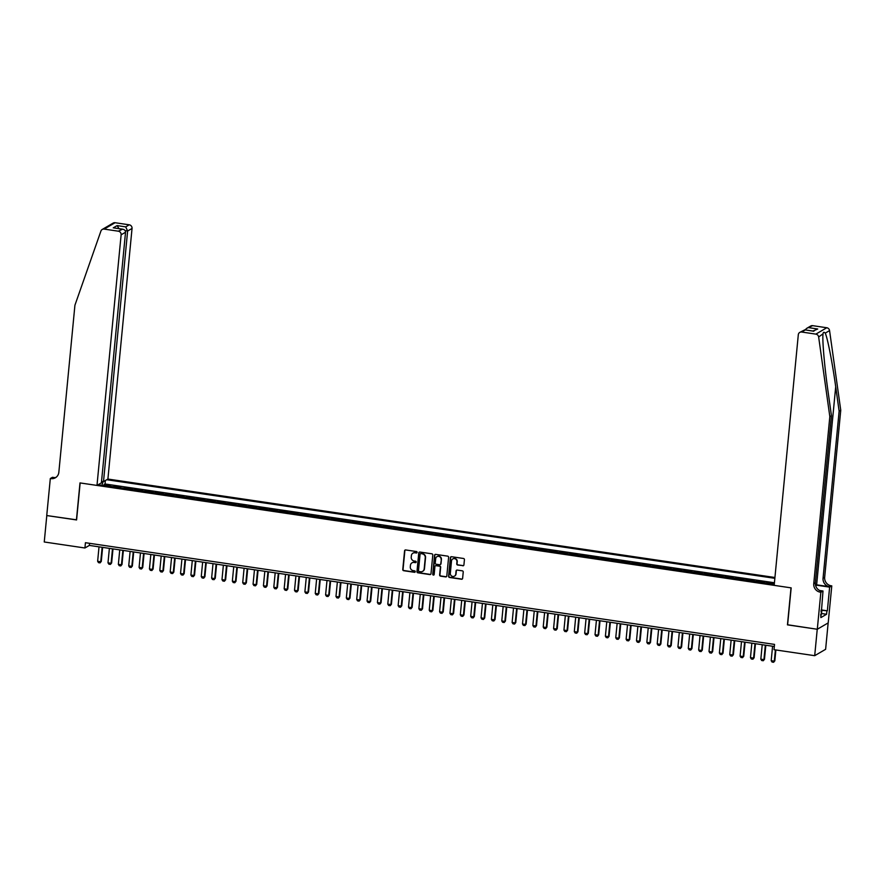 <?xml version="1.0" encoding="UTF-8"?>
<svg xmlns="http://www.w3.org/2000/svg" width="885" height="885" viewBox="0 0 885 885"><rect width="100%" height="100%" fill="white"/><g stroke="black" fill="none" stroke-linecap="round" stroke-linejoin="round"><path stroke-width="1.33" d="M417.134 552.373A0.741 0.708 -120.3 0 0 416.492 551.543L405.684 549.95A1.062 1.007 -120.3 0 0 404.567 550.835L402.763 569.52A1.062 1.007 -120.3 0 0 403.682 570.703L414.49 572.296A0.741 0.708 -120.3 0 0 415.275 571.677A0.741 0.708 -120.3 0 0 414.634 570.847L413.229 570.637A3.396 3.23 -120.3 0 1 410.297 566.842L410.452 565.283A3.396 3.23 -120.3 0 1 414.025 562.44L415.419 562.65A0.741 0.708 -120.3 0 0 416.204 562.03A0.741 0.708 -120.3 0 0 415.563 561.19L414.158 560.99A3.396 3.23 -120.3 0 1 411.226 557.185L411.381 555.625A3.396 3.23 -120.3 0 1 414.954 552.793L416.348 552.992A0.741 0.708 -120.3 0 0 417.134 552.373M462.8 565.792A1.062 1.007 -120.3 0 0 463.917 564.907L464.426 559.663A1.062 1.007 -120.3 0 0 463.508 558.479L451.505 556.709A1.062 1.007 -120.3 0 0 450.388 557.594L448.584 576.279A1.062 1.007 -120.3 0 0 449.503 577.462L461.505 579.244A1.062 1.007 -120.3 0 0 462.623 578.347L463.231 572.02A1.062 1.007 -120.3 0 0 462.313 570.836L457.18 570.073A1.062 1.007 -120.3 0 0 456.063 570.958L455.764 574.1A2.843 2.699 -120.3 0 1 451.593 576.002A2.843 2.699 -120.3 0 1 450.321 573.303L451.505 561.001A2.843 2.699 -120.3 0 1 455.675 559.088A2.843 2.699 -120.3 0 1 456.948 561.798L456.748 563.856A1.062 1.007 -120.3 0 0 457.667 565.039L463.098 565.626A1.062 1.007 -120.3 0 0 463.574 565.581M787.617 624.755L817.242 629.257L814.698 655.685L825.616 649.313L828.15 622.918M787.451 624.854L791.013 587.85L80.148 482.945L76.586 519.949L46.794 515.557L44.25 541.985L84.927 547.992L89.352 545.414L774.331 646.492M814.698 655.685L774.021 649.69L774.53 644.402L85.436 542.704L84.927 547.992M432.787 554.995A1.062 1.007 -120.3 0 0 431.869 553.811L419.877 552.041A1.062 1.007 -120.3 0 0 418.76 552.926L416.957 571.61A1.062 1.007 -120.3 0 0 417.875 572.794L429.878 574.575A1.062 1.007 -120.3 0 0 430.995 573.679L432.787 554.995M435.685 554.375L447.688 556.145A1.062 1.007 -120.3 0 1 448.606 557.329L446.803 576.013A1.062 1.007 -120.3 0 1 445.697 576.909L440.553 576.146A1.062 1.007 -120.3 0 1 439.635 574.962L440.365 567.385A1.062 1.007 -120.3 0 0 439.447 566.19L436.04 565.692A1.062 1.007 -120.3 0 0 434.922 566.577L434.17 574.465A0.741 0.708 -120.3 0 1 433.075 574.962A0.741 0.708 -120.3 0 1 432.743 574.254L434.568 555.26A1.062 1.007 -120.3 0 1 435.685 554.375M774.275 584.255L772.384 583.967L773.457 583.337L767.24 582.418L767.14 583.481M765.901 583.292A4.325 1.084 -81.6 0 1 766.167 583.049L756.874 580.892L756.775 581.954M755.536 581.766A4.325 1.084 -81.6 0 1 755.801 581.522L746.52 579.365L746.409 580.427M745.17 580.239A4.325 1.084 -81.6 0 1 745.436 579.996L736.154 577.839L736.054 578.89M734.815 578.713A4.325 1.084 -81.6 0 1 735.07 578.469L725.788 576.312L725.689 577.363M724.45 577.186A4.325 1.084 -81.6 0 1 724.715 576.931L715.423 574.774L715.323 575.836M714.084 575.648A4.325 1.084 -81.6 0 1 714.35 575.405L705.068 573.248L704.958 574.31M703.73 574.122A4.325 1.084 -81.6 0 1 703.984 573.878L694.703 571.721L694.603 572.772M693.364 572.595A4.325 1.084 -81.6 0 1 693.63 572.352L684.337 570.194L684.238 571.245M682.999 571.068A4.325 1.084 -81.6 0 1 683.264 570.814L673.983 568.657L673.872 569.719M672.633 569.531A4.325 1.084 -81.6 0 1 672.899 569.287L663.617 567.13L663.518 568.192M662.279 568.004A4.325 1.084 -81.6 0 1 662.533 567.761L653.252 565.603L653.152 566.654M651.913 566.477A4.325 1.084 -81.6 0 1 652.179 566.234L642.886 564.077L642.787 565.128M641.548 564.951A4.325 1.084 -81.6 0 1 641.813 564.696L632.532 562.539L632.421 563.601M631.193 563.413A4.325 1.084 -81.6 0 1 631.447 563.17L622.166 561.013L622.067 562.075M620.827 561.886A4.325 1.084 -81.6 0 1 621.093 561.643L611.8 559.486L611.701 560.537M610.462 560.36A4.325 1.084 -81.6 0 1 610.727 560.116L601.446 557.959L601.335 559.01M600.096 558.833A4.325 1.084 -81.6 0 1 600.362 558.59L591.08 556.422L590.981 557.484M589.742 557.296A4.325 1.084 -81.6 0 1 589.996 557.052L580.715 554.895L580.615 555.957M579.376 555.769A4.325 1.084 -81.6 0 1 579.642 555.526L570.349 553.368L570.25 554.43M569.011 554.242A4.325 1.084 -81.6 0 1 569.276 553.999L559.995 551.842L559.884 552.893M558.656 552.716A4.325 1.084 -81.6 0 1 558.911 552.472L549.629 550.315L549.53 551.366M548.291 551.189A4.325 1.084 -81.6 0 1 548.556 550.935L539.264 548.777L539.164 549.839M537.925 549.651A4.325 1.084 -81.6 0 1 538.191 549.408L528.909 547.251L528.799 548.313M527.56 548.125A4.325 1.084 -81.6 0 1 527.825 547.881L518.544 545.724L518.444 546.775M517.205 546.598A4.325 1.084 -81.6 0 1 517.459 546.355L508.178 544.198L508.078 545.248M506.839 545.072A4.325 1.084 -81.6 0 1 507.105 544.817L497.812 542.66L497.713 543.722M496.474 543.534A4.325 1.084 -81.6 0 1 496.739 543.29L487.458 541.133L487.347 542.195M486.119 542.007A4.325 1.084 -81.6 0 1 486.374 541.764L477.092 539.607L476.993 540.658M475.754 540.481A4.325 1.084 -81.6 0 1 476.019 540.237L466.727 538.08L466.627 539.131M465.388 538.954A4.325 1.084 -81.6 0 1 465.654 538.699L456.372 536.542L456.262 537.604M455.023 537.416A4.325 1.084 -81.6 0 1 455.288 537.173L446.007 535.016L445.907 536.078M444.668 535.89A4.325 1.084 -81.6 0 1 444.923 535.646L435.641 533.489L435.542 534.54M434.303 534.363A4.325 1.084 -81.6 0 1 434.568 534.12L425.276 531.962L425.176 533.013M423.937 532.836A4.325 1.084 -81.6 0 1 424.203 532.593L414.921 530.425L414.811 531.487M413.583 531.299A4.325 1.084 -81.6 0 1 413.837 531.055L404.556 528.898L404.456 529.96M403.217 529.772A4.325 1.084 -81.6 0 1 403.483 529.529L394.19 527.371L394.091 528.433M392.851 528.245A4.325 1.084 -81.6 0 1 393.117 528.002L383.824 525.845L383.725 526.896M382.486 526.719A4.325 1.084 -81.6 0 1 382.751 526.475L373.47 524.318L373.37 525.369M372.131 525.192A4.325 1.084 -81.6 0 1 372.386 524.938L363.104 522.781L363.005 523.843M361.766 523.654A4.325 1.084 -81.6 0 1 362.031 523.411L352.739 521.254L352.639 522.316M351.4 522.128A4.325 1.084 -81.6 0 1 351.666 521.885L342.384 519.727L342.274 520.778M341.046 520.601A4.325 1.084 -81.6 0 1 341.3 520.358L332.019 518.201L331.919 519.252M330.68 519.075A4.325 1.084 -81.6 0 1 330.946 518.82L321.653 516.663L321.554 517.725M320.315 517.537A4.325 1.084 -81.6 0 1 320.58 517.294L311.288 515.136L311.188 516.198M309.949 516.01A4.325 1.084 -81.6 0 1 310.215 515.767L300.933 513.61L300.834 514.661M299.595 514.484A4.325 1.084 -81.6 0 1 299.849 514.24L290.568 512.083L290.468 513.134M289.229 512.957A4.325 1.084 -81.6 0 1 289.495 512.703L280.202 510.545L280.102 511.607M278.863 511.419A4.325 1.084 -81.6 0 1 279.129 511.176L269.848 509.019L269.737 510.081M268.509 509.893A4.325 1.084 -81.6 0 1 268.763 509.649L259.482 507.492L259.382 508.543M258.143 508.366A4.325 1.084 -81.6 0 1 258.409 508.123L249.116 505.966L249.017 507.016M247.778 506.839A4.325 1.084 -81.6 0 1 248.043 506.596L238.751 504.428L238.651 505.49M237.412 505.302A4.325 1.084 -81.6 0 1 237.678 505.058L228.396 502.901L228.297 503.963M227.058 503.775A4.325 1.084 -81.6 0 1 227.312 503.532L218.031 501.375L217.931 502.437M216.692 502.249A4.325 1.084 -81.6 0 1 216.958 502.005L207.665 499.848L207.566 500.899M206.327 500.722A4.325 1.084 -81.6 0 1 206.592 500.479L197.311 498.321L197.2 499.372M195.972 499.195A4.325 1.084 -81.6 0 1 196.227 498.941L186.945 496.784L186.846 497.846M185.607 497.658A4.325 1.084 -81.6 0 1 185.872 497.414L176.58 495.257L176.48 496.319M175.241 496.131A4.325 1.084 -81.6 0 1 175.507 495.888L166.214 493.73L166.114 494.781M164.875 494.604A4.325 1.084 -81.6 0 1 165.141 494.361L155.86 492.204L155.76 493.255M154.521 493.078A4.325 1.084 -81.6 0 1 154.775 492.823L145.494 490.666L145.394 491.728M144.155 491.54A4.325 1.084 -81.6 0 1 144.421 491.297L135.128 489.139L135.029 490.202M133.79 490.013A4.325 1.084 -81.6 0 1 134.055 489.77L124.774 487.613L124.663 488.664M123.435 488.487A4.325 1.084 -81.6 0 1 123.69 488.243L119.552 487.624L120.626 487.004L114.408 486.086L113.335 486.706A4.325 1.084 98.4 0 0 113.07 486.96M114.309 487.137L114.408 486.086M774.928 577.496L107.904 479.05L132.042 228.441L127.628 231.018L125.139 230.642M774.851 578.325L106.753 479.725M98.135 484.759L774.253 584.531M774.419 582.761L105.038 483.973L104.043 484.549L110.26 485.467L109.187 486.097A4.325 1.084 98.4 0 0 108.921 486.341M123.69 488.243L124.774 487.613M134.055 489.77L135.128 489.139M144.421 491.297L145.494 490.666M154.775 492.823L155.86 492.204M165.141 494.361L166.214 493.73M175.507 495.888L176.58 495.257M185.872 497.414L186.945 496.784M196.227 498.941L197.311 498.321M206.592 500.479L207.665 499.848M216.958 502.005L218.031 501.375M227.312 503.532L228.396 502.901M237.678 505.058L238.751 504.428M248.043 506.596L249.116 505.966M258.409 508.123L259.482 507.492M268.763 509.649L269.848 509.019M279.129 511.176L280.202 510.545M289.495 512.703L290.568 512.083M299.849 514.24L300.933 513.61M310.215 515.767L311.288 515.136M320.58 517.294L321.653 516.663M330.946 518.82L332.019 518.201M341.3 520.358L342.384 519.727M351.666 521.885L352.739 521.254M362.031 523.411L363.104 522.781M372.386 524.938L373.47 524.318M382.751 526.475L383.824 525.845M393.117 528.002L394.19 527.371M403.483 529.529L404.556 528.898M413.837 531.055L414.921 530.425M424.203 532.593L425.276 531.962M434.568 534.12L435.641 533.489M444.923 535.646L446.007 535.016M455.288 537.173L456.372 536.542M465.654 538.699L466.727 538.08M476.019 540.237L477.092 539.607M486.374 541.764L487.458 541.133M496.739 543.29L497.812 542.66M507.105 544.817L508.178 544.198M517.459 546.355L518.544 545.724M527.825 547.881L528.909 547.251M538.191 549.408L539.264 548.777M548.556 550.935L549.629 550.315M558.911 552.472L559.995 551.842M569.276 553.999L570.349 553.368M579.642 555.526L580.715 554.895M589.996 557.052L591.08 556.422M600.362 558.59L601.446 557.959M610.727 560.116L611.8 559.486M621.093 561.643L622.166 561.013M631.447 563.17L632.532 562.539M641.813 564.696L642.886 564.077M652.179 566.234L653.252 565.603M662.533 567.761L663.617 567.13M672.899 569.287L673.983 568.657M683.264 570.814L684.337 570.194M693.63 572.352L694.703 571.721M703.984 573.878L705.068 573.248M714.35 575.405L715.423 574.774M724.715 576.931L725.788 576.312M735.07 578.469L736.154 577.839M745.436 579.996L746.52 579.365M755.801 581.522L756.874 580.892M766.167 583.049L767.24 582.418M89.551 543.313L89.352 545.414M103.943 485.611L104.043 484.549M105.038 483.973L105.359 480.544M103.125 481.573L101.919 485.312M99.253 484.914L99.098 484.195M416.935 552.804A0.741 0.708 -120.3 0 1 416.647 552.826L415.242 552.616A3.396 3.23 -120.3 0 0 413.074 553.092M412.133 562.749A3.396 3.23 -120.3 0 1 414.313 562.274L415.718 562.473A0.741 0.708 -120.3 0 0 416.005 562.462M405.197 549.994A1.062 1.007 -120.3 0 0 404.865 550.658L403.062 569.343A1.062 1.007 -120.3 0 0 403.98 570.537L414.788 572.13A0.741 0.708 -120.3 0 0 415.076 572.108M419.39 552.085A1.062 1.007 -120.3 0 0 419.048 552.76L417.255 571.433A1.062 1.007 -120.3 0 0 418.162 572.628L430.165 574.398A1.062 1.007 -120.3 0 0 430.652 574.354M420.851 553.656A0.741 0.708 -120.3 0 0 420.065 554.275L418.494 570.681A0.741 0.708 -120.3 0 0 419.136 571.511L420.607 571.732A3.396 3.23 -120.3 0 0 424.18 568.889L425.265 557.683A3.396 3.23 -120.3 0 0 422.322 553.877L421.149 553.49A0.741 0.708 -120.3 0 0 420.563 553.678M422.787 571.256A3.396 3.23 -120.3 0 0 424.479 568.712L424.18 568.889M421.149 553.49L422.621 553.7A3.396 3.23 -120.3 0 1 425.552 557.506L424.479 568.712M435.564 565.736A1.062 1.007 -120.3 0 1 436.338 565.515L439.745 566.024A1.062 1.007 -120.3 0 1 440.664 567.208L439.933 574.785A1.062 1.007 -120.3 0 0 440.852 575.969L445.985 576.732A1.062 1.007 -120.3 0 0 446.471 576.688M435.21 554.419A1.062 1.007 -120.3 0 0 434.867 555.094L433.042 574.088A0.741 0.708 -120.3 0 0 433.971 574.896M441.128 559.519A2.843 2.699 -120.3 0 0 436.969 556.665A2.843 2.699 -120.3 0 0 435.685 558.712L435.265 563.048A1.062 1.007 -120.3 0 0 436.183 564.232L439.591 564.741A1.062 1.007 -120.3 0 0 440.708 563.856L441.416 559.342A2.843 2.699 -120.3 0 0 437.124 556.577M440.365 564.519A1.062 1.007 -120.3 0 0 441.007 563.679L440.708 563.856M441.416 559.342L441.007 563.679M452.943 558.866A2.843 2.699 -120.3 0 1 457.246 561.632L457.047 563.679A1.062 1.007 -120.3 0 0 457.965 564.862L463.098 565.626M454.613 576.058A2.843 2.699 -120.3 0 0 456.052 573.934L455.764 574.1M456.704 570.117A1.062 1.007 -120.3 0 0 456.361 570.792L456.052 573.934M451.029 556.753A1.062 1.007 -120.3 0 0 450.686 557.428L448.883 576.102A1.062 1.007 -120.3 0 0 449.801 577.297L461.804 579.067A1.062 1.007 -120.3 0 0 462.28 579.022M99.02 546.841L97.638 561.289L100.746 561.743L102.129 547.295M101.277 561.433L100.049 562.882L101.277 561.433L102.627 547.372M100.049 562.882L98.501 562.65L97.638 561.289M821.092 610.739L821.8 611.347L821.07 615.606M821.8 611.347L821.026 611.424M101.543 481.34L103.501 481.628L127.628 231.018L125.714 226.87L129.232 224.812L115.094 222.721L104.176 229.093A3.241 3.075 -120.3 0 0 100.923 231.062L74.926 305.214L58.841 472.291A7.578 7.191 59.7 0 1 50.876 478.619L50.312 478.531L46.739 515.546L76.597 519.827M103.501 481.628L107.904 479.05M76.431 519.926L79.993 482.911L96.985 485.423L121.123 234.813A3.241 3.075 -120.3 0 0 118.313 231.184L104.176 229.093M50.312 478.531L52.447 477.292L54.815 477.634M96.985 485.423L101.399 482.856L125.537 232.235L121.123 234.813M102.229 229.458L113.147 223.086A3.241 3.075 59.7 0 1 115.094 222.721M129.232 224.812A3.241 3.075 59.7 0 1 132.042 228.441M56.186 477.236A7.578 7.191 59.7 0 1 52.492 477.679L50.876 478.619M118.313 231.184L122.628 229.171L114.762 228.076M114.021 227.899L121.842 229.126C124.232 229.292 125.46 230.321 125.537 232.235M113.247 227.854L117.108 225.598L118.999 228.64M812.64 325.658L806.633 328.401L810.693 326.034A3.241 3.075 59.7 0 1 812.64 325.658L826.778 327.749A3.241 3.075 59.7 0 1 829.566 330.603L840.75 410.242L839.135 411.193L823.05 578.27A7.578 7.191 -120.3 0 0 829.588 586.733L816.634 584.83A14.094 2.688 5.5 0 0 815.417 584.653M839.135 411.193L835.706 386.767C832.508 363.381 827.575 338.048 825.251 333.125C823.869 331.709 823.105 332.163 822.973 334.453C822.276 341.145 824.665 367.961 828.017 391.258L831.446 415.673L815.362 582.75A7.578 7.191 -120.3 0 0 821.899 591.224L820.284 592.165L820.86 592.253L817.297 629.257L787.606 624.876L791.168 587.872L774.176 585.361L798.303 334.74A3.241 3.075 -120.3 0 1 801.721 332.03L815.859 334.121L826.778 327.749M823.017 333.855L818.647 336.975L829.831 416.614L813.746 583.691A7.578 7.191 -120.3 0 0 820.284 592.165M840.75 410.242L824.665 577.319A7.578 7.191 -120.3 0 0 831.203 585.793L831.778 585.881L828.205 622.885L817.297 629.257M831.446 415.673L829.831 416.614M821.18 609.898L827.353 610.816L821.147 610.241M820.749 614.345L820.882 617.586L826.579 614.267L826.878 611.092M821.192 614.411L822.995 591.003L820.86 592.253M831.778 585.881L829.632 587.131L816.114 585.129A12.18 2.323 5.5 0 0 815.483 585.04M827.353 610.816L829.632 587.131M819.654 590.505L822.995 591.003M818.647 336.975A3.241 3.075 -120.3 0 0 815.859 334.121M826.579 614.267L821.59 613.526M806.633 328.401L805.14 329.895M809.111 327.716L817.707 328.988L812.884 331.034M817.707 328.988L812.961 331.112M813.846 331.244L804.797 329.839L799.774 332.395M109.386 548.368L107.992 562.816L111.101 563.28L112.495 548.822M111.632 562.971L110.415 564.409L111.632 562.971L112.992 548.899M110.415 564.409L108.866 564.176L107.992 562.816M119.752 549.895L118.358 564.342L121.466 564.807L122.86 550.359M121.997 564.497L120.78 565.935L121.997 564.497L123.358 550.426M120.78 565.935L119.221 565.703L118.358 564.342M130.117 551.421L128.723 565.88L131.832 566.334L133.226 551.886M132.363 566.024L131.146 567.462L132.363 566.024L133.712 551.952M131.146 567.462L129.586 567.241L128.723 565.88M140.472 552.959L139.089 567.407L142.197 567.86L143.58 553.413M142.728 567.55L141.5 569L142.728 567.55L144.078 553.49M141.5 569L139.952 568.767L139.089 567.407M150.837 554.486L149.443 568.933L152.552 569.398L153.946 554.939M153.083 569.088L151.866 570.526L153.083 569.088L154.444 555.017M151.866 570.526L150.317 570.294L149.443 568.933M161.203 556.012L159.809 570.46L162.917 570.925L164.311 556.477M163.448 570.615L162.232 572.053L163.448 570.615L164.798 556.543M162.232 572.053L160.672 571.821L159.809 570.46M171.557 557.539L170.174 571.998L173.283 572.451L174.666 558.004M173.814 572.141L172.586 573.58L173.814 572.141L175.164 558.07M172.586 573.58L171.037 573.358L170.174 571.998M181.923 559.077L180.529 573.524L183.637 573.978L185.031 559.53M184.168 573.668L182.952 575.117L184.168 573.668L185.529 559.608M182.952 575.117L181.403 574.885L180.529 573.524M192.288 560.603L190.894 575.051L194.003 575.515L195.397 561.057M194.534 575.206L193.317 576.644L194.534 575.206L195.895 561.134M193.317 576.644L191.757 576.412L190.894 575.051M202.654 562.13L201.26 576.577L204.369 577.042L205.762 562.594M204.9 576.732L203.683 578.17L204.9 576.732L206.249 562.661M203.683 578.17L202.123 577.938L201.26 576.577M213.008 563.656L211.626 578.115L214.734 578.569L216.117 564.121M215.265 578.259L214.037 579.697L215.265 578.259L216.615 564.188M214.037 579.697L212.489 579.476L211.626 578.115M223.374 565.194L221.98 579.642L225.089 580.095L226.483 565.648M225.62 579.786L224.403 581.235L225.62 579.786L226.98 565.725M224.403 581.235L222.854 581.003L221.98 579.642M233.74 566.721L232.346 581.168L235.454 581.633L236.848 567.174M235.985 581.323L234.768 582.761L235.985 581.323L237.335 567.252M234.768 582.761L233.209 582.529L232.346 581.168M244.094 568.247L242.711 582.695L245.82 583.16L247.203 568.701M246.351 582.85L245.123 584.288L246.351 582.85L247.7 568.778M245.123 584.288L243.574 584.056L242.711 582.695M254.46 569.774L253.066 584.233L256.174 584.686L257.568 570.239M256.705 584.377L255.488 585.815L256.705 584.377L258.066 570.305M255.488 585.815L253.94 585.582L253.066 584.233M264.825 571.301L263.431 585.759L266.54 586.213L267.934 571.765M267.071 585.903L265.854 587.341L267.071 585.903L268.432 571.843M265.854 587.341L264.294 587.12L263.431 585.759M275.191 572.838L273.797 587.286L276.905 587.74L278.299 573.292M277.436 587.43L276.22 588.879L277.436 587.43L278.786 573.369M276.22 588.879L274.66 588.647L273.797 587.286M285.545 574.365L284.162 588.813L287.271 589.277L288.654 574.819M287.802 588.967L286.574 590.406L287.802 588.967L289.152 574.896M286.574 590.406L285.025 590.173L284.162 588.813M295.911 575.892L294.517 590.339L297.625 590.804L299.019 576.356M298.156 590.494L296.94 591.932L298.156 590.494L299.517 576.423M296.94 591.932L295.391 591.7L294.517 590.339M306.276 577.418L304.882 591.877L307.991 592.331L309.385 577.883M308.522 592.021L307.305 593.459L308.522 592.021L309.872 577.949M307.305 593.459L305.745 593.238L304.882 591.877M316.631 578.956L315.248 593.404L318.357 593.857L319.739 579.409M318.888 593.547L317.66 594.997L318.888 593.547L320.237 579.487M317.66 594.997L316.111 594.764L315.248 593.404M326.996 580.483L325.603 594.93L328.711 595.395L330.105 580.936M329.242 595.085L328.025 596.523L329.242 595.085L330.603 581.014M328.025 596.523L326.476 596.291L325.603 594.93M337.362 582.009L335.968 596.457L339.077 596.921L340.471 582.474M339.608 596.612L338.391 598.05L339.608 596.612L340.968 582.54M338.391 598.05L336.831 597.817L335.968 596.457M347.728 583.536L346.334 597.994L349.442 598.448L350.836 584M349.973 598.138L348.756 599.576L349.973 598.138L351.323 584.067M348.756 599.576L347.197 599.355L346.334 597.994M358.082 585.073L356.699 599.521L359.808 599.975L361.191 585.527M360.339 599.665L359.111 601.114L360.339 599.665L361.688 585.605M359.111 601.114L357.562 600.882L356.699 599.521M368.448 586.6L367.054 601.048L370.162 601.512L371.556 587.054M370.693 601.203L369.476 602.641L370.693 601.203L372.054 587.131M369.476 602.641L367.928 602.408L367.054 601.048M378.813 588.127L377.419 602.574L380.528 603.039L381.922 588.591M381.059 602.729L379.842 604.167L381.059 602.729L382.409 588.658M379.842 604.167L378.282 603.935L377.419 602.574M389.168 589.653L387.785 604.112L390.893 604.566L392.276 590.118M391.424 604.256L390.197 605.694L391.424 604.256L392.774 590.184M390.197 605.694L388.648 605.473L387.785 604.112M399.533 591.191L398.139 605.639L401.248 606.092L402.642 591.645M401.779 605.783L400.562 607.232L401.779 605.783L403.14 591.722M400.562 607.232L399.013 606.999L398.139 605.639M409.899 592.718L408.505 607.165L411.613 607.63L413.007 593.171M412.144 607.32L410.928 608.758L412.144 607.32L413.505 593.249M410.928 608.758L409.368 608.526L408.505 607.165M420.264 594.244L418.87 608.692L421.979 609.157L423.373 594.698M422.51 608.847L421.293 610.285L422.51 608.847L423.86 594.775M421.293 610.285L419.733 610.053L418.87 608.692M430.619 595.771L429.236 610.23L432.345 610.683L433.727 596.236M432.876 610.373L431.648 611.812L432.876 610.373L434.225 596.302M431.648 611.812L430.099 611.579L429.236 610.23M440.984 597.298L439.591 611.756L442.699 612.21L444.093 597.762M443.23 611.9L442.013 613.338L443.23 611.9L444.591 597.84M442.013 613.338L440.464 613.117L439.591 611.756M451.35 598.835L449.956 613.283L453.065 613.736L454.459 599.289M453.596 613.427L452.379 614.876L453.596 613.427L454.945 599.366M452.379 614.876L450.819 614.644L449.956 613.283M461.704 600.362L460.322 614.809L463.43 615.274L464.813 600.815M463.961 614.964L462.733 616.403L463.961 614.964L465.311 600.893M462.733 616.403L461.185 616.17L460.322 614.809M472.07 601.889L470.676 616.336L473.785 616.801L475.179 602.353M474.316 616.491L473.099 617.929L474.316 616.491L475.676 602.419M473.099 617.929L471.55 617.697L470.676 616.336M482.436 603.415L481.042 617.874L484.15 618.327L485.544 603.88M484.681 618.018L483.464 619.456L484.681 618.018L486.042 603.946M483.464 619.456L481.905 619.234L481.042 617.874M492.801 604.953L491.407 619.4L494.516 619.854L495.91 605.406M495.047 619.544L493.83 620.993L495.047 619.544L496.397 605.484M493.83 620.993L492.27 620.761L491.407 619.4M503.156 606.479L501.773 620.927L504.881 621.392L506.264 606.933M505.412 621.082L504.184 622.52L505.412 621.082L506.762 607.01M504.184 622.52L502.636 622.288L501.773 620.927M513.521 608.006L512.127 622.454L515.236 622.918L516.63 608.471M515.767 622.609L514.55 624.047L515.767 622.609L517.128 608.537M514.55 624.047L513.001 623.814L512.127 622.454M523.887 609.533L522.493 623.991L525.601 624.445L526.995 609.997M526.133 624.135L524.916 625.573L526.133 624.135L527.482 610.064M524.916 625.573L523.356 625.352L522.493 623.991M534.241 611.07L532.858 625.518L535.967 625.972L537.35 611.524M536.498 625.662L535.27 627.111L536.498 625.662L537.848 611.601M535.27 627.111L533.721 626.879L532.858 625.518M544.607 612.597L543.213 627.045L546.322 627.509L547.715 613.051M546.853 627.2L545.636 628.638L546.853 627.2L548.213 613.128M545.636 628.638L544.087 628.405L543.213 627.045M554.972 614.124L553.579 628.571L556.687 629.036L558.081 614.588M557.218 628.726L556.001 630.164L557.218 628.726L558.579 614.655M556.001 630.164L554.441 629.932L553.579 628.571M565.338 615.65L563.944 630.109L567.053 630.562L568.447 616.115M567.584 630.253L566.367 631.691L567.584 630.253L568.933 616.181M566.367 631.691L564.807 631.47L563.944 630.109M575.692 617.188L574.31 631.636L577.418 632.089L578.801 617.642M577.949 631.779L576.721 633.229L577.949 631.779L579.299 617.719M576.721 633.229L575.173 632.996L574.31 631.636M586.058 618.715L584.664 633.162L587.773 633.627L589.167 619.168M588.304 633.317L587.087 634.755L588.304 633.317L589.664 619.246M587.087 634.755L585.538 634.523L584.664 633.162M596.424 620.241L595.03 634.689L598.138 635.153L599.532 620.695M598.669 634.844L597.452 636.282L598.669 634.844L600.019 620.772M597.452 636.282L595.893 636.049L595.03 634.689M606.778 621.768L605.395 636.226L608.504 636.68L609.887 622.232M609.035 636.37L607.807 637.808L609.035 636.37L610.385 622.299M607.807 637.808L606.258 637.576L605.395 636.226M617.144 623.294L615.75 637.753L618.858 638.207L620.252 623.759M619.389 637.897L618.172 639.335L619.389 637.897L620.75 623.836M618.172 639.335L616.624 639.114L615.75 637.753M627.509 624.832L626.115 639.28L629.224 639.733L630.618 625.286M629.755 639.424L628.538 640.873L629.755 639.424L631.116 625.363M628.538 640.873L626.978 640.64L626.115 639.28M637.875 626.359L636.481 640.806L639.589 641.271L640.983 626.812M640.12 640.961L638.904 642.399L640.12 640.961L641.47 626.89M638.904 642.399L637.344 642.167L636.481 640.806M648.229 627.885L646.846 642.333L649.955 642.798L651.338 628.35M650.486 642.488L649.258 643.926L650.486 642.488L651.836 628.416M649.258 643.926L647.709 643.694L646.846 642.333M658.595 629.412L657.201 643.871L660.31 644.324L661.703 629.877M660.841 644.014L659.624 645.453L660.841 644.014L662.201 629.943M659.624 645.453L658.075 645.231L657.201 643.871M668.96 630.95L667.567 645.397L670.675 645.851L672.069 631.403M671.206 645.541L669.989 646.99L671.206 645.541L672.556 631.481M669.989 646.99L668.429 646.758L667.567 645.397M679.315 632.476L677.932 646.924L681.041 647.389L682.435 632.93M681.572 647.079L680.355 648.517L681.572 647.079L682.921 633.007M680.355 648.517L678.795 648.285L677.932 646.924M689.681 634.003L688.287 648.451L691.395 648.915L692.789 634.468M691.926 648.605L690.709 650.044L691.926 648.605L693.287 634.534M690.709 650.044L689.161 649.811L688.287 648.451M700.046 635.53L698.652 649.988L701.761 650.442L703.155 635.994M702.292 650.132L701.075 651.57L702.292 650.132L703.652 636.061M701.075 651.57L699.515 651.349L698.652 649.988M710.412 637.067L709.018 651.515L712.126 651.968L713.52 637.521M712.657 651.659L711.44 653.108L712.657 651.659L714.007 637.598M711.44 653.108L709.881 652.876L709.018 651.515M720.766 638.594L719.383 653.042L722.492 653.506L723.875 639.047M723.023 653.196L721.795 654.635L723.023 653.196L724.372 639.125M721.795 654.635L720.246 654.402L719.383 653.042M731.132 640.12L729.738 654.568L732.846 655.033L734.24 640.585M733.377 654.723L732.16 656.161L733.377 654.723L734.738 640.651M732.16 656.161L730.612 655.929L729.738 654.568M741.497 641.647L740.103 656.106L743.212 656.559L744.606 642.112M743.743 656.25L742.526 657.688L743.743 656.25L745.093 642.178M742.526 657.688L740.966 657.466L740.103 656.106M751.852 643.185L750.469 657.632L753.577 658.086L754.971 643.638M754.108 657.776L752.892 659.225L754.108 657.776L755.458 643.716M752.892 659.225L751.332 658.993L750.469 657.632M762.217 644.711L760.823 659.159L763.932 659.624L765.326 645.165M764.463 659.314L763.246 660.752L764.463 659.314L765.824 645.242M763.246 660.752L761.697 660.52L760.823 659.159M772.583 646.238L771.189 660.686L774.298 661.15L775.382 649.889M774.829 660.841L773.612 662.279L774.829 660.841L775.88 649.955M773.612 662.279L772.052 662.046L771.189 660.686M113.335 486.706L109.187 486.097M117.108 225.598L125.714 226.87M835.706 386.767L816.634 584.83M815.362 582.75L813.746 583.691M823.05 578.27L824.665 577.319M805.25 329.972L801.721 332.03M829.566 330.603L825.251 333.125M829.588 586.733L831.203 585.793M815.97 586.578L816.114 585.129M804.797 329.839L813.403 331.112"/></g></svg>
